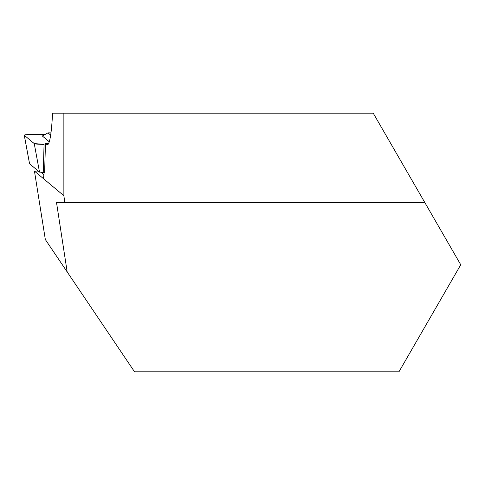 <?xml version="1.0" encoding="UTF-8"?>
<svg xmlns="http://www.w3.org/2000/svg" width="485" height="485" viewBox="0 0 485 485"><rect width="100%" height="100%" fill="white"/><g stroke="black" fill="none" stroke-linecap="round" stroke-linejoin="round"><path stroke-width="0.73" d="M63.868 195.734L64.826 202.542L56.521 202.542L67.179 271.927L45.335 239.535L34.459 171.12L63.868 195.734L63.868 113.205L52.574 113.205C51.507 133.339 49.791 143.906 47.421 144.906L45.475 143.481L44.608 172.424L39.515 172.126L29.567 163.76M24.298 135.26L34.241 143.584A8.954 0.776 0.5 0 0 44.074 144.36L34.241 143.584L24.298 135.26L26.245 134.709L32.271 134.478L45.069 134.478L32.271 134.478A8.954 0.776 0.5 0 0 24.25 135.194A8.954 0.776 0.5 0 0 24.298 135.26L29.579 163.809M50.676 135.109L47.997 132.866L50.986 132.866M41.201 172.369L43.899 174.624M47.997 132.866L42.34 135.988L49.312 141.82M45.475 143.481L48.724 143.457M43.498 178.686L44.111 172.424M34.459 171.12L38.248 171.066M64.826 202.542L424.824 202.542L460.75 264.768L398.961 371.795L134.545 371.795L67.179 271.927M424.824 202.542L373.244 113.205L63.868 113.205M34.241 143.584L39.515 172.126M44.074 144.36L43.238 172.424M43.814 172.424L44.08 172.763M47.918 144.7L46.93 144.7M29.561 163.785L24.25 135.194"/></g></svg>
